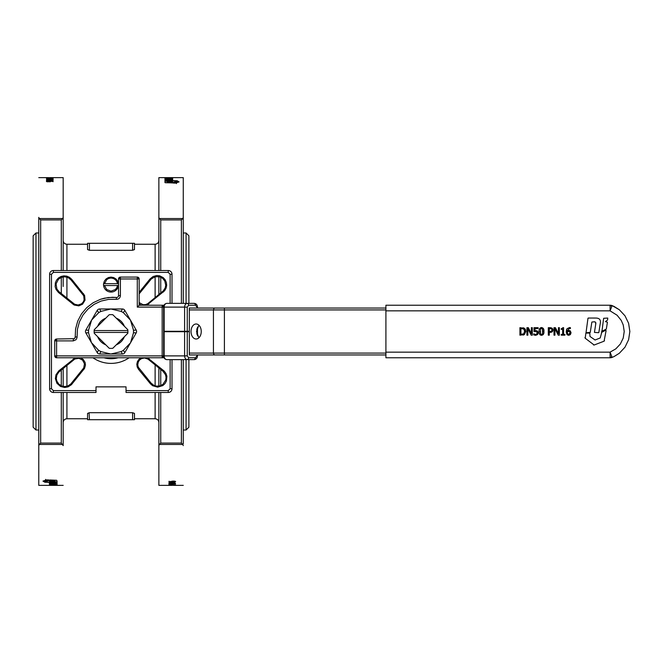 <?xml version="1.0" encoding="UTF-8"?>
<svg xmlns="http://www.w3.org/2000/svg" width="663" height="663" viewBox="0 0 663 663"><rect width="100%" height="100%" fill="white"/><g stroke="black" fill="none" stroke-linecap="round" stroke-linejoin="round"><path stroke-width="0.99" d="M124.395 336.705C122.812 340.567 120.086 343.293 116.224 344.876M105.815 344.876C101.953 343.293 99.226 340.567 97.652 336.705M111.019 308.983L99.649 308.983A2.818 2.818 0 0 0 97.212 310.392L85.834 330.091A2.818 2.818 0 0 0 85.834 332.909L97.212 352.608A2.818 2.818 0 0 0 99.649 354.017L122.398 354.017A2.818 2.818 0 0 0 124.835 352.608L130.586 342.655L133.503 332.76L133.503 330.24L130.462 320.138L123.351 312.654L121.172 311.403L110.895 308.983L100.867 311.403L98.696 312.654L91.618 320.072L88.535 330.24L88.535 332.76L91.411 342.564L98.53 350.238L100.867 351.597L110.837 354.017L121.172 351.597L123.351 350.346L130.42 342.928L136.205 332.909A2.818 2.818 0 0 0 136.205 330.091L124.835 310.392A2.818 2.818 0 0 0 122.398 308.983L111.218 308.983M85.834 332.909L88.535 332.76L91.411 342.564A22.517 22.517 0 0 0 91.519 342.754L91.627 342.945M97.652 326.295C99.226 322.433 101.953 319.707 105.815 318.124M116.224 318.124C120.086 319.707 122.812 322.433 124.395 326.295M188.889 303.356L188.889 235.804L186.079 232.986L186.079 303.356M186.079 359.644L186.079 430.014L183.261 430.014M186.079 430.014L188.889 427.196L188.889 359.644M127.884 332.436L94.163 332.436A16.89 16.89 0 0 1 94.163 330.564L127.884 330.564A16.89 16.89 0 0 1 127.818 333.282L112.801 348.29A16.89 16.89 0 0 1 109.238 348.29L94.229 333.282A16.89 16.89 0 0 1 94.163 332.436M127.884 330.564A16.89 16.89 0 0 0 127.818 329.718L112.801 314.71L111.019 314.61L109.238 314.71L94.229 329.718A16.89 16.89 0 0 0 94.163 330.564M185.913 331.691L164.142 331.691L164.142 355.89L187.256 355.89L187.256 331.691L185.913 331.691M184.604 331.691L184.604 355.89A3.754 2.743 90 0 0 187.356 359.644L194.466 359.611L195.494 357.771L188.632 357.771L187.256 355.89M184.604 331.309L164.142 331.309L164.142 307.11L184.604 307.11L184.604 331.309L187.256 331.309L187.256 307.11L184.604 307.11A3.754 2.743 90 0 1 187.356 303.356L188.259 303.903L188.632 305.229L195.494 305.229L195.121 303.903L194.218 303.356L166.885 303.356C164.863 303.629 163.778 304.881 163.637 307.11L163.637 331.309M188.632 357.771L188.259 359.097L187.356 359.644L166.885 359.644A3.754 2.743 -90 0 1 164.142 355.89M194.806 354.954L189.32 354.954L189.32 331.691L187.256 331.691M187.256 331.309L189.32 331.309L189.32 308.046L194.806 308.046M111.019 278.021L113.315 278.435L115.321 279.629L116.787 281.444L117.525 283.656L118.47 283.656L117.658 281.079L115.984 278.966L113.671 277.573L111.019 277.084L108.367 277.573L106.055 278.966L104.389 281.079L103.577 283.656L104.522 283.656L106.718 279.629L108.724 278.435L111.019 278.021M104.522 283.656L117.525 283.656M111.019 291.156L106.718 289.557L104.522 285.529L103.577 285.529A7.508 7.508 0 0 0 118.47 285.529L117.525 285.529L116.787 287.742L115.321 289.557L111.019 291.156M117.525 285.529L104.522 285.529M103.577 285.529A7.508 7.508 0 0 1 103.577 283.656M118.47 283.656A7.508 7.508 0 0 1 118.47 285.529M138.617 305.784L139.164 305.229L139.164 278.957A1.873 1.326 0 0 0 137.291 277.631L137.291 277.084L138.617 277.631L139.164 278.957L138.617 278.957M137.291 277.084A1.873 1.873 0 0 1 139.164 278.957L137.291 278.957L137.291 277.084L120.401 277.084A1.873 1.326 -90 0 0 119.075 278.957L118.528 278.957L119.075 277.631L120.401 277.084L120.401 277.631M118.528 278.957A1.873 1.873 0 0 1 120.401 277.084L120.401 278.957L118.528 278.957L118.528 295.59A1.873 1.873 0 0 1 116.464 297.455L108.351 297.513L100.445 299.303L93.11 302.759L86.687 307.707L81.474 313.914L77.72 321.099L75.59 328.923L75.184 337.401L74.405 338.669L56.604 339.008L56.604 340.881L54.731 340.881L55.559 339.323L56.604 339.008L56.604 339.555M55.278 340.881L54.731 340.881L54.731 355.89A1.873 1.326 0 0 0 56.604 357.216L56.604 357.771L163.214 357.771L163.007 355.89L56.604 355.89L56.604 357.771L55.046 356.934L54.731 355.89L56.604 355.89L56.604 340.881L73.328 340.881L76.054 339.705L77.041 337.666L77.447 329.213L79.469 321.779L83.032 314.958L87.988 309.057L94.088 304.358L101.058 301.077L108.566 299.378L116.274 299.32C118.743 299.295 120.119 298.043 120.401 295.59L120.401 278.957L137.291 278.957L137.291 307.11L139.164 305.229L162.17 305.229L162.17 305.784M56.604 357.771A1.873 1.873 0 0 1 54.731 355.89L55.278 355.89M164.175 355.186L163.007 355.89M189.32 354.954L385.916 354.954M385.916 308.046L189.32 308.046M163.396 305.237L164.026 305.32L163.214 305.229L163.007 307.11L164.175 307.814M163.214 305.229L162.17 305.229L162.17 307.11L163.007 307.11M201.245 331.5A7.508 5.113 90 0 1 196.132 339.008A7.508 5.113 90 0 1 191.019 331.5A7.508 5.113 90 0 1 196.132 323.992A7.508 5.113 90 0 1 201.245 331.5M198.875 325.168L196.513 331.5L198.875 337.832M567.205 332.113L567.743 334.094L568.68 334.517L570.039 332.793L569.525 331.483L567.221 331.633L567.743 334.094L568.987 334.483M569.534 334.21L570.039 332.793L569.525 331.483L568.564 331.218M549.983 331.533L551.591 331.086L552.014 329.967L551.475 328.823L549.304 328.541L549.304 331.533L550.854 331.467M552.014 329.967L551.475 328.823L550.133 328.541M540.395 329.146L540.386 333.696L541.514 334.508L542.624 333.713L542.889 331.425L542.616 329.138L541.514 328.359L540.395 329.146L540.552 334.028M540.138 331.434L540.138 332.006M542.624 333.713L542.45 328.815M541.514 335.337C539.674 334.964 538.87 333.663 539.11 331.434C538.862 329.196 539.665 327.895 541.514 327.522C543.345 327.903 544.149 329.204 543.909 331.425C544.157 333.663 543.353 334.964 541.514 335.337M540.279 335.006L539.491 333.986M543.536 333.978L543.229 334.542M541.514 327.522L543.221 328.334M551.226 327.762L548.309 327.679L548.309 335.18L549.304 335.18L549.304 332.387L552.163 331.807M551.914 331.972L551.359 332.229M550.771 332.354L550.149 332.387M553.05 329.942L552.395 331.608L553.05 329.942L552.163 328.144L553.05 329.942M555.42 327.679L554.003 327.679L554.003 335.18L554.931 335.18L554.931 328.707L558.254 335.18L559.373 335.18L559.373 327.679L558.445 327.679L558.445 333.622L555.42 327.679M588.238 318.041L595.78 318.058C599.659 318.074 601.117 320.055 600.164 324L598.855 332.445M587.973 318.265L586.026 332.702L590.252 332.445L591.86 322.044L593.849 321.82C595.531 321.696 596.145 322.541 595.689 324.356L595.631 322.4M595.299 322.052L593.849 321.82M595.689 324.356L594.446 332.403L598.556 332.702M601.59 331.442L606.338 329.055L607.416 322.193L605.46 321.605L607.598 319.98L607.756 318.066L603.653 318.29L601.896 331.657M589.979 336.448L589.797 333.091L585.885 333.091L585.197 338.229L594.147 345.017L604.084 341.188L606.106 330.539L605.667 330.224L601.764 332.304L600.222 337.956L595.084 340.003L589.979 336.448M584.957 337.6L585.197 338.229M593.46 344.909L594.147 345.017M604.084 341.188L604.515 340.649M606.106 330.539L605.667 330.224M601.764 332.304L601.366 332.867M569.558 327.539L570.404 327.638L567.014 328.749L569.558 327.539M570.362 328.608L569.418 328.409L567.221 330.912L568.788 330.389L570.238 330.829L571.058 332.751L570.354 334.633L568.672 335.337L567.014 334.658L566.194 331.881L567.014 328.749M566.359 330.24L566.608 329.47M570.238 330.829L571.058 332.751L570.354 334.633L568.672 335.337L567.014 334.658L566.194 331.881M570.404 328.624L569.418 328.409L567.221 330.912L568.788 330.389M570.404 328.608L570.404 327.638M537.386 330.986L538.157 332.793L537.494 334.6L535.654 335.337L533.69 334.914L533.69 333.845L535.671 334.467L536.748 334.011L537.138 332.793L536.707 331.707L533.997 331.541L533.997 327.679L538.116 327.679L538.116 328.558L534.966 328.558L534.966 330.555L536.566 330.597M537.751 331.343L538 331.79M537.138 332.793L536.707 331.707L533.997 331.541M533.756 333.845L535.671 334.467M538.008 333.754L537.494 334.6L535.654 335.337L533.69 334.914M528.345 327.679L526.928 327.679L526.928 335.18L527.856 335.18L527.856 328.707L531.179 335.18L532.298 335.18L532.298 327.679L531.37 327.679L531.37 333.622L528.345 327.679M519.925 327.679L519.925 335.18L524.317 334.583L525.85 331.434L524.325 328.268L519.925 327.679M523.77 334.856L523.041 335.08M525.013 328.873L525.66 330.075M523.041 327.779L523.695 327.961M523.803 328.003L524.325 328.268M561.271 328.699L561.271 329.387L562.63 329.387L562.63 334.417L561.271 334.417L561.271 335.18L564.934 335.18L564.934 334.417L563.6 334.417L563.6 327.655L561.271 328.699L562.323 328.525M562.531 328.376L562.821 327.655M521.69 334.318L523.762 333.82L524.806 331.425L523.671 328.989L520.927 328.541L520.927 334.318L523.762 333.82L524.756 330.738M522.709 328.633L521.69 328.541M629.85 331.5L628.607 323.287L624.994 315.812L619.333 309.737L612.131 305.61A5.627 5.627 0 0 0 610.093 305.229L385.916 305.229L385.916 357.771L610.093 357.771L610.093 357.142A5.627 4.997 0 0 0 611.924 356.868L612.131 357.39L614.046 356.561L619.333 353.263L624.994 347.188L628.607 339.713L629.85 331.5L628.607 323.287L624.994 315.812L619.333 309.737L614.046 306.439L612.131 305.61L611.924 306.132A5.627 4.997 0 0 0 610.093 305.858L610.093 305.229L612.131 305.61L610.093 310.856L617.096 315.232L621.239 320.395L623.228 324.953L624.223 331.5L623.228 338.047L620.353 344.006L615.836 348.846L610.093 352.144L385.916 352.144M611.129 357.672L610.093 357.771A5.627 5.627 0 0 0 612.131 357.39L611.129 357.672L612.131 357.39L610.093 352.144L610.093 356.495M46.534 178.579L53.098 178.48L51.126 178.977L46.534 178.48M52.195 179.333L46.534 179.085L53.098 179.085M53.098 179.267L47.902 179.673L53.098 179.673M53.098 179.814L46.534 179.814L52.195 179.201M53.123 180.485L46.534 180.717L46.534 180.104L53.123 180.361M47.206 181.065L47.206 180.328M47.015 181.761L46.393 181.422L46.99 181.107L49.418 180.949L53.222 181.604L50.272 181.14L50.728 181.447L50.338 181.745L47.015 181.761M46.99 181.761L46.99 181.107M50.272 181.761L50.272 181.14M49.816 178.123L46.393 177.974L49.816 178.057M49.874 177.792L53.098 177.676M53.098 177.8L49.874 177.709M63.176 177.634L63.176 270.521L63.176 177.634L49.601 177.634M49.219 181.14L47.114 181.422L49.766 181.596L49.219 181.14M49.725 178.579L52.344 178.654L49.725 178.579M49.998 181.819L49.998 181.405M63.176 445.619L63.176 392.479L63.176 445.619L61.294 443.083L40.658 443.083L39.274 444.459L62.67 444.459M35.968 430.014L35.968 232.986L33.15 235.804L33.15 427.196L35.968 430.014L38.777 430.014L38.777 485.366L38.777 445.619L39.274 444.459M57.059 481.189L56.678 480.269L49.982 479.987L49.468 480.111L49.841 480.6L55.07 481.031L55.07 480.203L55.07 481.023L49.468 481.247L53.836 481.819C56.164 481.935 57.233 481.728 57.059 481.189L57.059 481.023M50.371 481.976L56.645 482.647L56.687 482.192L50.115 482.001M53.222 482.747C50.612 482.647 49.335 482.813 49.394 483.252L49.775 483.791L52.153 483.145L52.874 483.866L57.059 483.451C57.267 483.037 55.99 482.805 53.222 482.747M55.029 484.056L49.369 484.189L56.546 484.62L55.029 484.056M52.65 484.636L49.369 485.109L57.059 485.167L51.383 484.976L57.059 484.86L52.65 484.636M49.882 485.225L59.877 485.357L49.882 485.225M57.084 485.357L57.084 483.468M58.145 485.357L59.347 485.366L58.145 485.357M45.598 479.382L45.598 481.205L49.079 480.443L48.697 479.937L46.451 479.904L42.962 481.106L44.91 482.241L50.496 482.382L46.584 481.794L45.598 481.205L45.672 480.169M53.902 483.493L55.07 483.402L53.902 483.493M44.91 480.402L45.565 480.468M49.468 480.484L49.468 481.553M51.391 482.722L51.391 483.352M49.402 483.252L49.394 483.733M53.902 482.772L53.902 483.261M55.07 482.83L55.07 483.402M168.145 180.228L168.145 179.739L166.977 179.598L168.145 179.739M166.977 180.17L166.977 179.598M176.441 183.618L176.441 181.795L172.968 182.557L173.341 183.063L175.587 183.096L179.076 181.894L177.129 180.759L171.543 180.618L175.455 181.206L176.441 181.795L176.375 182.831M177.129 182.598L176.482 182.532M163.894 177.643L162.7 177.634L163.894 177.643M172.67 179.632L172.67 177.709L164.598 177.667M164.581 177.725L172.67 177.709M172.67 179.582L172.67 178.115L164.979 178.264L170.656 178.065L164.979 177.833L172.67 177.891M166.985 180.51L164.979 180.419L164.979 179.549C164.772 179.963 166.057 180.195 168.816 180.253C171.427 180.353 172.703 180.187 172.645 179.748L172.264 179.209L169.885 179.855L169.173 179.134L164.979 179.549L164.954 177.659M164.979 178.604L172.67 178.993L164.979 178.422M172.645 179.748L172.645 179.267M170.648 180.278L170.648 179.648L170.648 180.278M164.979 180.419L171.676 181.024L166.985 180.46M172.579 182.516L172.579 181.447L168.203 181.181C165.883 181.065 164.805 181.272 164.988 181.811L165.36 182.731L172.579 182.889L172.198 182.4L166.977 181.969L166.977 182.797L166.977 182.093M166.977 182.797L166.977 181.977L172.579 181.447M164.988 181.811L164.988 182.623L164.988 181.811M183.261 443.895L183.261 359.644M158.871 392.479L158.871 445.619L159.369 444.459L182.764 444.459L183.261 445.619M158.871 445.619L158.871 485.366L172.446 485.366M173.06 484.421L168.941 484.52L170.921 484.023L173.06 484.421M175.504 483.352L169.844 483.799L175.504 483.915L168.941 483.915L174.137 483.327L168.941 483.186L175.504 483.352M174.841 482.515L168.916 482.639L174.841 482.515M173.383 481.089L175.032 481.239L175.645 481.578L175.049 481.893L168.816 481.396L171.775 481.86L171.311 481.553L171.7 481.255L173.383 481.089M168.808 485.026L175.645 485.026L168.808 485.026M172.471 485.25L168.941 485.324L172.471 485.2M172.405 481.86L174.933 481.578L172.272 481.404L172.405 481.86M172.04 481.181L172.04 481.595M169.695 484.421L172.314 484.355L169.695 484.421M170.225 485.092L174.916 485.026L170.225 485.092M171.775 481.239L171.775 481.86M175.049 481.239L175.049 481.893M174.841 481.935L174.841 482.672M107.447 243.304L105.077 243.304M87.566 243.304L134.473 243.304L134.473 249.578L132.6 250.291L89.439 250.291L87.566 249.578L87.566 243.304M113.058 243.304L115.47 243.304M128.887 243.304L132.277 243.304M89.306 243.304L91.767 243.296M134.473 243.304L134.473 244.249L155.117 244.249L155.117 270.521M35.968 232.986L38.777 232.986L38.777 430.014M126.036 391.932L126.036 392.479L168.253 392.479A3.754 3.754 0 0 0 172.007 388.733L172.007 359.644M172.007 303.356L172.007 274.275A3.754 3.754 0 0 0 168.253 270.521L53.363 270.521A3.754 3.754 0 0 0 49.609 274.275L49.609 388.733A3.754 3.754 0 0 0 53.363 392.479L96.011 392.479L96.011 386.852L126.036 386.852L126.036 392.479M58.8 384.092L56.877 381.167L56.314 378.59L56.844 375.125L58.725 372.175L74.795 359.039L78.872 358.285L82.593 360.125L84.466 363.838L83.737 367.924L70.709 384.076L67.775 385.982L64.75 386.546L61.742 385.99L58.8 384.092M70.941 279.861L83.745 295.814L84.126 299.949L83.165 302.146L81.466 303.845L78.085 305.005L74.596 304.218L59.098 291.778L56.894 289.06L56.073 283.921L58.427 279.272L61.352 277.358L64.808 276.794L68.198 277.673L70.941 279.861L71.662 279.264L69.474 277.316L66.789 276.148L63.88 275.858L61.013 276.479L58.485 277.954L56.537 280.142L55.352 282.819L55.153 286.698L56.057 289.482L58.51 292.507L74.148 305.038L78.822 305.875L82.552 304.201L85.038 300.157L84.607 295.433L71.662 279.264M139.164 293.842L151.33 278.924L155.109 276.744L159.468 276.736L162.592 278.319L164.805 281.029L165.733 285.289L165.203 287.875L163.313 290.825L147.766 303.646L145.57 304.607L143.167 304.715L139.164 302.577M151.106 383.139L138.294 367.186L137.747 364.849L138.294 361.907L139.644 359.926L141.625 358.559L144.559 357.987L147.965 359.097L162.941 371.222L165.501 374.744L166.057 377.322L165.783 379.94L162.965 384.316L159.849 385.924L156.352 386.123L153.841 385.327L151.106 383.139L150.377 383.736L152.573 385.684L157.62 387.159L162.767 385.626L164.938 383.653L166.388 381.117L166.885 376.302L165.982 373.518L164.267 371.147L147.517 357.771M118.105 357.771A27.208 27.208 0 0 1 103.942 357.771M129.119 357.771C123.658 361.476 117.624 363.357 111.019 363.399C104.422 363.357 98.389 361.476 92.928 357.771M182.764 444.459L181.389 443.083L160.744 443.083L160.744 392.479M183.261 303.356L183.261 217.381L182.764 218.541L159.369 218.541L158.871 217.381L158.871 270.521M160.744 270.521L160.744 219.917L181.389 219.917L182.764 218.541M160.744 219.917L159.369 218.541M63.176 217.381L62.67 218.541L39.274 218.541L40.658 219.917L61.294 219.917L61.294 270.521M159.369 444.459L160.744 443.083M158.871 367.915L158.871 386.123M158.871 276.604L158.871 294.538M62.67 218.541L61.294 219.917M63.176 286.466L63.176 276.877L63.176 286.466M63.176 368.462L63.176 386.396L63.176 368.462M63.176 401.446L63.176 427.403M183.261 217.381L183.261 177.634L158.871 177.634L158.871 217.381M96.011 392.479L96.011 391.932M134.473 419.696L87.566 419.696L87.566 413.422L89.439 412.709L132.6 412.709L134.473 413.422L134.473 419.696L134.473 418.751L155.117 418.751C157.396 418.975 158.648 420.226 158.871 422.505M89.439 419.696L89.099 412.726M89.439 412.709L87.566 413.422M93.16 419.696L89.762 419.696M108.981 419.696L106.569 419.696M116.961 419.696L114.6 419.696M132.733 419.696L130.271 419.704M146.738 305.229L164.631 290.75L166.073 288.198L166.67 285.33L166.347 282.421L165.145 279.753L163.181 277.59L159.708 275.833L156.791 275.526L153.037 276.537L150.012 278.982L139.164 292.35M75.309 357.771L58.783 370.857L55.965 374.802L55.377 378.648L56.902 383.247L60.507 386.471L64.75 387.482L68.115 386.861L71.372 384.739L84.566 368.371L85.469 365.073L85.071 362.363L83.256 359.462L80.629 357.771M139.164 303.894L141.41 305.229M141.095 357.771L138.981 359.263L137.44 361.534L136.81 364.202L137.183 366.921L138.517 369.324L150.377 383.736M39.274 218.541L38.777 217.381L38.777 445.619M38.777 217.381L38.777 232.986M38.777 429.284L38.777 399.574M100.867 311.403L99.649 308.983M121.172 311.403L122.398 308.983M123.351 312.654L124.835 310.392M133.503 330.24L136.205 330.091M88.535 330.24L85.834 330.091M98.696 312.654L97.212 310.392M98.53 350.238L97.212 352.608M100.867 351.597L99.649 354.017M133.503 332.76L136.205 332.909M123.351 350.346L124.835 352.608M121.172 351.597L122.398 354.017M196.87 354.954L196.961 355.89L195.494 357.771M195.494 305.229L196.961 307.11L196.87 308.046M187.256 307.11L188.632 305.229M164.142 307.11L164.142 307.11A3.754 2.743 -90 0 1 166.885 303.356M196.87 328.732L196.87 334.268M56.604 339.008A1.873 1.873 0 0 0 55.278 339.555L56.604 340.881M137.291 307.11L162.17 307.11L162.17 357.216M214.795 354.954L213.826 354.407L213.428 353.081L189.32 353.081M385.916 353.081L224.409 353.081L224.409 354.407M224.409 308.593L224.409 353.081L213.428 353.081L213.428 309.919L385.916 309.919M120.401 295.59L119.075 295.59M86.687 307.707L93.11 302.759L100.445 299.303L104.348 298.193L112.403 297.264L116.464 297.455L116.274 299.32M74.687 338.42L75.201 337.019L77.074 336.903M73.328 340.881L73.328 339.555M214.795 308.046L213.826 308.593L213.428 309.919L189.32 309.919M385.916 310.856L610.093 310.856L610.093 305.858M610.093 357.142L610.093 356.122M53.836 481.288L53.836 481.819M49.932 481.147L49.932 481.678M55.07 480.203L55.07 480.907M54.656 480.186L54.656 480.791M49.841 479.987L49.841 480.6M56.645 482.192L56.645 482.647M56.289 482.175L56.289 482.639M55.957 482.167L55.957 482.598M54.756 482.125L54.756 482.589M51.557 482.018L51.557 482.49M51.076 482.001L51.076 482.424M57.059 481.603L57.059 482.283M57.059 482.581L57.059 483.451M53.264 482.009L53.264 483.874M52.874 482.739L52.874 483.866M52.493 482.73L52.493 483.203L52.493 482.73M52.153 482.73L52.153 483.145M50.894 482.73L50.894 483.816M49.775 482.871L49.775 483.791M56.546 484.156L56.546 484.62M55.435 484.065L55.435 484.603M49.75 484.694L49.75 485.134M45.266 480.46L45.266 482.299M44.91 480.418L44.91 482.241M48.556 479.937L48.556 480.551M47.844 479.904L47.844 480.526M47.413 479.888L47.413 480.567M174.634 183.112L174.634 182.433M174.203 183.096L174.203 182.474M173.482 183.063L173.482 182.449M177.129 182.582L177.129 180.759M176.772 182.54L176.772 180.701M172.297 178.306L172.297 177.866M166.604 178.935L166.604 178.397M165.501 178.844L165.501 178.38M172.264 180.129L172.264 179.209M171.153 180.27L171.153 179.184M169.885 180.27L169.885 179.855M169.546 180.27L169.546 179.797L169.546 180.27M169.173 180.261L169.173 179.134M168.775 180.991L168.775 179.126M164.979 181.397L164.979 180.717M170.963 180.999L170.963 180.576M170.49 180.982L170.49 180.51M167.291 180.875L167.291 180.411M166.082 180.833L166.082 180.402M165.75 180.825L165.75 180.361M165.394 180.808L165.394 180.353M172.198 183.013L172.198 182.4M167.383 182.814L167.383 182.209M172.107 181.853L172.107 181.322M168.203 181.712L168.203 181.181M132.6 243.304L132.6 250.291M89.439 243.304L89.439 250.291M40.658 443.083L40.658 219.917M160.744 385.617L160.744 369.432M181.389 219.917L181.389 303.356M181.389 359.644L181.389 443.083M160.744 292.996L160.744 277.192M61.294 277.383L61.294 293.568M61.294 370.004L61.294 385.808M61.294 392.479L61.294 443.083M87.566 418.751L66.922 418.751L66.922 392.479M66.922 386.264L66.922 365.371M155.117 276.736L155.117 297.629M96.011 390.606L53.363 390.606L53.363 391.932M53.363 390.606L51.482 388.733L50.156 388.733M51.482 388.733L51.482 274.275L50.156 274.275M51.482 274.275L53.363 272.394L53.363 271.068M53.363 272.394L168.253 272.394L168.253 271.068M168.253 272.394L170.126 274.275L171.452 274.275M170.126 359.644L170.126 388.733L171.452 388.733M170.126 388.733L168.253 390.606L168.253 391.932M132.6 419.696L132.6 412.709M148.844 304.01L148.247 303.281M162.667 291.413L163.255 292.143M150.741 279.579L150.012 278.982M83.53 293.676L82.8 294.273M59.098 291.778L58.51 292.507M73.593 303.546L73.005 304.276M73.195 358.99L73.792 359.719M59.38 371.587L58.783 370.857M71.306 383.421L72.035 384.018M83.066 368.926L83.795 369.515M168.253 390.606L126.036 390.606M170.126 274.275L170.126 303.356M138.517 369.324L139.238 368.727M162.941 371.222L163.537 370.493M148.446 359.454L149.034 358.724M155.117 364.865L155.117 385.841M155.117 392.479L155.117 418.751M66.922 298.135L66.922 277.159M66.922 270.521L66.922 244.249C64.642 244.025 63.399 242.774 63.176 240.495M183.261 232.986L186.079 232.986M194.218 359.644C196.248 359.371 197.325 358.119 197.466 355.89L197.466 354.954M197.466 335.868L197.466 327.132M197.466 308.046L197.466 307.11C197.325 304.881 196.248 303.629 194.218 303.356M166.885 359.644C164.863 359.371 163.778 358.119 163.637 355.89L163.637 331.691M55.278 339.555A1.873 1.873 0 0 0 54.731 340.881M63.176 485.366L38.777 485.366M45.565 480.203L45.565 481.164M176.482 182.797L176.482 181.836M183.261 485.366L173.292 485.366M66.922 418.751C64.642 418.975 63.399 420.226 63.176 422.505M155.117 244.249C157.396 244.025 158.648 242.774 158.871 240.495M48.747 177.634L38.777 177.634M87.566 244.249L66.922 244.249"/></g></svg>
